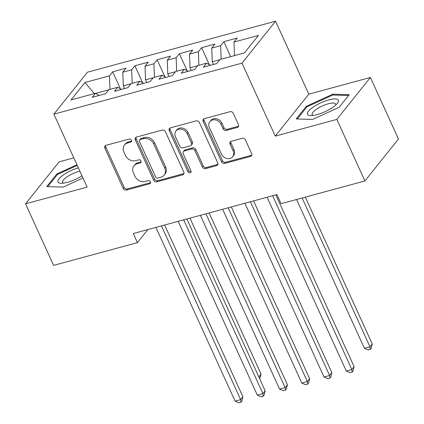 <?xml version="1.0" encoding="UTF-8"?>
<svg xmlns="http://www.w3.org/2000/svg" width="424" height="424" viewBox="0 0 424 424"><rect width="100%" height="100%" fill="white"/><g stroke="black" fill="none" stroke-linecap="round" stroke-linejoin="round"><path stroke-width="0.64" d="M131.456 140.18A1.797 1.495 -141.3 0 0 129.214 139.03L106.021 145.315A2.571 2.136 -141.3 0 0 105.035 145.951A2.571 2.136 -141.3 0 0 104.861 148.146L123.214 188.431A2.571 2.136 -141.3 0 0 126.421 190.079L149.608 183.788A1.797 1.495 -141.3 0 0 150.297 183.343A1.797 1.495 -141.3 0 0 150.425 181.806A1.797 1.495 -141.3 0 0 148.183 180.656L145.183 181.467A8.22 6.837 -141.3 0 1 134.933 176.204L133.401 172.844A8.22 6.837 -141.3 0 1 133.968 165.816A8.22 6.837 -141.3 0 1 137.122 163.791L140.127 162.975A1.797 1.495 -141.3 0 0 140.816 162.53A1.797 1.495 -141.3 0 0 140.938 160.993A1.797 1.495 -141.3 0 0 138.696 159.843L135.696 160.654A8.22 6.837 -141.3 0 1 125.446 155.391L123.919 152.031A8.22 6.837 -141.3 0 1 124.486 145.003A8.22 6.837 -141.3 0 1 127.64 142.978L130.64 142.162A1.797 1.495 -141.3 0 0 131.329 141.717A1.797 1.495 -141.3 0 0 131.456 140.18M237.292 127.449A2.571 2.136 -141.3 0 0 238.277 126.813A2.571 2.136 -141.3 0 0 238.458 124.619L233.306 113.319A2.571 2.136 -141.3 0 0 230.105 111.671L204.347 118.656A2.571 2.136 -141.3 0 0 203.361 119.287A2.571 2.136 -141.3 0 0 203.186 121.487L221.545 161.767A2.571 2.136 -141.3 0 0 224.747 163.415L250.499 156.429A2.571 2.136 -141.3 0 0 251.485 155.799A2.571 2.136 -141.3 0 0 251.665 153.599L245.443 139.947A2.571 2.136 -141.3 0 0 242.242 138.304L231.218 141.293A2.571 2.136 -141.3 0 0 230.232 141.923A2.571 2.136 -141.3 0 0 230.057 144.123L233.142 150.891A6.869 5.713 -141.3 0 1 232.665 156.769A6.869 5.713 -141.3 0 1 226.819 158.47A6.869 5.713 -141.3 0 1 221.466 154.055L209.377 127.539A6.869 5.713 -141.3 0 1 209.853 121.662A6.869 5.713 -141.3 0 1 215.699 119.96A6.869 5.713 -141.3 0 1 221.052 124.37L223.066 128.79A2.571 2.136 -141.3 0 0 226.273 130.438L237.292 127.449L238.203 126.315A2.571 2.136 -141.3 0 0 238.611 126.151M336.841 119.398L370.406 77.46L308.815 94.16L275.25 136.104L336.841 119.398L364.9 180.958L281.07 203.69L276.914 194.574L133.268 233.523L137.424 242.645L147.897 229.559M275.25 136.104L241.998 63.144L53.885 114.151L87.445 72.213L275.563 21.2L241.998 63.144M73.813 157.882L59.1 161.873L25.541 203.817L87.132 187.111L53.885 114.151M25.541 203.817L53.594 265.376L137.424 242.645M165.429 131.726A2.571 2.136 -141.3 0 0 162.222 130.078L136.47 137.063A2.571 2.136 -141.3 0 0 135.484 137.694A2.571 2.136 -141.3 0 0 135.304 139.893L153.663 180.173A2.571 2.136 -141.3 0 0 156.869 181.822L182.622 174.836A2.571 2.136 -141.3 0 0 183.608 174.206A2.571 2.136 -141.3 0 0 183.783 172.006L165.429 131.726M170.411 127.857L196.164 120.872A2.571 2.136 -141.3 0 1 199.365 122.52L217.724 162.805A2.571 2.136 -141.3 0 1 217.549 165A2.571 2.136 -141.3 0 1 216.563 165.636L205.539 168.625A2.571 2.136 -141.3 0 1 202.338 166.977L194.892 150.637A2.571 2.136 -141.3 0 0 191.69 148.994L184.376 150.976A2.571 2.136 -141.3 0 0 183.391 151.607A2.571 2.136 -141.3 0 0 183.216 153.806L190.964 170.814A1.797 1.495 -141.3 0 1 190.842 172.351A1.797 1.495 -141.3 0 1 189.311 172.796A1.797 1.495 -141.3 0 1 187.912 171.641L169.245 130.687A2.571 2.136 -141.3 0 1 169.425 128.493A2.571 2.136 -141.3 0 1 170.411 127.857M120.443 88.865L112.667 71.804L109.445 75.832L84.986 82.463L71.02 99.921L95.48 93.291L92.257 97.313L105.597 93.693L108.82 89.671L117.713 87.259L114.491 91.282L127.836 87.667L131.053 83.639L139.952 81.228L136.729 85.251L150.07 81.636L153.292 77.613L162.185 75.196L158.963 79.224L172.308 75.605L175.525 71.582L184.419 69.17L181.202 73.193L194.542 69.573L197.764 65.55L206.658 63.139L203.435 67.162L216.781 63.547L219.998 59.524L244.457 52.889L258.428 35.431L233.969 42.066L234.493 55.592M112.667 71.804L126.008 68.19L122.79 72.213L131.684 69.801L132.203 83.327M142.676 82.834L134.901 65.778L131.684 69.801M134.901 65.778L148.246 62.158L145.024 66.181L153.917 63.77L154.442 77.3M164.915 76.808L157.14 59.747L153.917 63.77M157.14 59.747L170.48 56.132L167.263 60.155L176.156 57.744L176.676 71.269M187.148 70.776L179.373 53.715L176.156 57.744M179.373 53.715L192.719 50.101L189.496 54.124L198.39 51.712L198.914 65.238M209.387 64.745L201.612 47.689L198.39 51.712M201.612 47.689L214.952 44.07L211.735 48.092L220.628 45.681L221.148 59.212M230.672 56.63L223.846 41.658L220.628 45.681M223.846 41.658L237.191 38.043L233.969 42.066M206.658 63.139L210.32 65.296M184.419 69.17L188.086 71.327M219.865 59.689L212.26 61.75L213.484 64.437M211.735 48.092L212.26 61.75M162.185 75.196L165.848 77.359M197.632 65.715L190.026 67.776L191.251 70.469M189.496 54.124L190.026 67.776M139.952 81.228L143.614 83.385M175.398 71.746L167.787 73.808L169.012 76.5M167.263 60.155L167.787 73.808M117.713 87.259L121.375 89.416M153.159 77.778L145.554 79.839L146.778 82.526M145.024 66.181L145.554 79.839M95.48 93.291L99.142 95.448M130.926 83.804L123.315 85.865L124.545 88.558M122.79 72.213L123.315 85.865M364.9 180.958L398.459 139.019L370.406 77.46M308.815 94.16L275.563 21.2M108.687 89.835L95.628 93.375M84.986 82.463L94.324 93.603M109.445 75.832L109.97 89.358M76.945 164.756L56.827 173.967L46.714 186.597L63.123 187.095L82.982 178.006M306.314 106.313L296.206 118.943L312.61 119.441L339.121 107.309L349.228 94.674L332.824 94.181L306.314 106.313L306.711 107.187M131.604 141.012A1.797 1.495 -141.3 0 1 131.546 141.028L128.546 141.844A8.22 6.837 -141.3 0 0 125.393 143.869L124.486 145.003M133.968 165.816L134.88 164.682A8.22 6.837 -141.3 0 1 138.033 162.657L141.033 161.841A1.797 1.495 -141.3 0 0 141.091 161.825M105.608 145.48A2.571 2.136 -141.3 0 0 105.767 147.011L124.126 187.297A2.571 2.136 -141.3 0 0 127.327 188.945L150.515 182.654A1.797 1.495 -141.3 0 0 150.578 182.638M136.056 137.222A2.571 2.136 -141.3 0 0 136.215 138.759L154.569 179.039A2.571 2.136 -141.3 0 0 157.776 180.688L183.528 173.702A2.571 2.136 -141.3 0 0 183.942 173.543M140.296 139.544A1.797 1.495 -141.3 0 0 139.607 139.989A1.797 1.495 -141.3 0 0 139.485 141.526L155.597 176.882A1.797 1.495 -141.3 0 0 157.839 178.038L161.003 177.179A8.22 6.837 -141.3 0 0 164.157 175.154A8.22 6.837 -141.3 0 0 164.724 168.121L153.711 143.953A8.22 6.837 -141.3 0 0 143.46 138.685L140.296 139.544L141.203 138.41A1.797 1.495 -141.3 0 0 140.514 138.855L139.607 139.989M164.157 175.154L165.063 174.02A8.22 6.837 -141.3 0 0 165.63 166.987L164.724 168.121M141.203 138.41L144.372 137.551A8.22 6.837 -141.3 0 1 154.617 142.819L165.63 166.987M183.391 151.607L184.297 150.478A2.571 2.136 -141.3 0 1 185.283 149.842L192.597 147.859A2.571 2.136 -141.3 0 1 195.798 149.508L203.244 165.842A2.571 2.136 -141.3 0 0 206.446 167.491L217.47 164.501A2.571 2.136 -141.3 0 0 217.883 164.337M169.998 128.022A2.571 2.136 -141.3 0 0 170.151 129.553L188.818 170.512A1.797 1.495 -141.3 0 0 191.118 171.646M187.164 133.687A6.869 5.713 -141.3 0 0 181.811 129.278A6.869 5.713 -141.3 0 0 175.965 130.979A6.869 5.713 -141.3 0 0 175.488 136.851L179.749 146.195A2.571 2.136 -141.3 0 0 182.951 147.844L190.259 145.861A2.571 2.136 -141.3 0 0 191.245 145.225A2.571 2.136 -141.3 0 0 191.425 143.031L187.164 133.687L188.071 132.553A6.869 5.713 -141.3 0 0 182.718 128.143A6.869 5.713 -141.3 0 0 176.872 129.845L175.965 130.979M191.245 145.225L192.152 144.091A2.571 2.136 -141.3 0 0 192.332 141.897L191.425 143.031M188.071 132.553L192.332 141.897M209.853 121.662L210.76 120.527A6.869 5.713 -141.3 0 1 216.606 118.826A6.869 5.713 -141.3 0 1 221.964 123.236L223.978 127.656A2.571 2.136 -141.3 0 0 227.179 129.304L238.203 126.315M232.665 156.769L233.571 155.635A6.869 5.713 -141.3 0 0 234.048 149.757L233.142 150.891M230.804 141.452A2.571 2.136 -141.3 0 0 230.963 142.989L234.048 149.757M203.933 118.815A2.571 2.136 -141.3 0 0 204.092 120.352L222.452 160.632A2.571 2.136 -141.3 0 0 225.653 162.281L251.411 155.295A2.571 2.136 -141.3 0 0 251.819 155.136M57.224 174.836L56.827 173.967M333.216 95.045L332.824 94.181M258.836 376.904L261.062 374.127L189.973 218.148M261.062 374.127L259.711 378.828M161.464 225.875L240.652 399.631L235.092 401.136L155.905 227.386M164.634 225.017L242.915 396.795L240.652 399.631L241.012 402.196L238.792 402.8L235.092 401.136M242.915 396.795L241.918 401.062L241.012 402.196M183.703 219.849L262.885 393.599L257.326 395.11L178.144 221.355M186.867 218.991L265.154 390.769L262.885 393.599L263.251 396.17L261.025 396.769L257.326 395.11M265.154 390.769L264.157 395.036L263.251 396.17M205.937 213.818L285.124 387.573L279.564 389.078L200.377 215.323M209.106 212.959L287.387 384.738L285.124 387.573L285.485 390.138L283.264 390.743L279.564 389.078M287.387 384.738L286.391 389.004L285.485 390.138M78.345 167.83A17.008 4.902 -24.5 0 0 57.971 181.997A17.008 4.902 -24.5 0 0 61.289 183.263A17.008 4.902 -24.5 0 0 82.007 175.865M79.866 171.163A12.879 3.71 -24.5 0 0 67.617 176.458A12.879 3.71 -24.5 0 0 62.667 182.336A12.879 3.71 -24.5 0 0 62.673 182.357A12.879 3.71 -24.5 0 0 63.653 183.099M47.785 186.629L57.542 174.439L77.248 165.418M338.389 100.186A17.008 4.902 -24.5 0 0 320.804 102.847A17.008 4.902 -24.5 0 0 307.458 114.342A17.008 4.902 -24.5 0 0 310.776 115.609A17.008 4.902 -24.5 0 0 337.191 103.573A17.008 4.902 -24.5 0 0 338.389 100.186M335.517 105.253A12.879 3.71 -24.5 0 0 335.591 104.002A12.879 3.71 -24.5 0 0 335.58 103.986A12.879 3.71 -24.5 0 0 322.298 105.984A12.879 3.71 -24.5 0 0 312.154 114.687A12.879 3.71 -24.5 0 0 312.165 114.703A12.879 3.71 -24.5 0 0 313.14 115.445M297.277 118.974L307.029 106.784L332.718 95.029L348.565 95.506M228.176 207.787L307.358 381.542L301.798 383.047L222.616 209.297M231.34 206.928L309.626 378.706L307.358 381.542L307.723 384.107L305.497 384.711L301.798 383.047M309.626 378.706L308.63 382.973L307.723 384.107M250.409 201.76L329.596 375.51L324.037 377.021L244.849 203.266M253.579 200.897L331.86 372.68L329.596 375.51L329.957 378.081L327.736 378.68L324.037 377.021M331.86 372.68L330.863 376.947L329.957 378.081M296.588 199.481L364.412 348.321L369.972 346.811L372.24 343.975L305.312 197.118M372.24 343.975L371.244 348.242L370.338 349.376L369.972 346.811L302.142 197.976M370.338 349.376L368.111 349.98L364.412 348.321M272.648 195.729L351.83 369.484L346.27 370.989L267.088 197.234M275.812 194.87L354.098 366.649L351.83 369.484L352.196 372.049L349.97 372.654L346.27 370.989M354.098 366.649L353.102 370.915L352.196 372.049M128.546 141.844L127.64 142.978M141.033 161.841L140.127 162.975M138.033 162.657L137.122 163.791M150.515 182.654L149.608 183.788M127.327 188.945L126.421 190.079M124.126 187.297L123.214 188.431M105.767 147.011L104.861 148.146M131.546 141.028L130.64 142.162M183.528 173.702L182.622 174.836M157.776 180.688L156.869 181.822M154.569 179.039L153.663 180.173M136.215 138.759L135.304 139.893M154.617 142.819L153.711 143.953M144.372 137.551L143.46 138.685M217.47 164.501L216.563 165.636M206.446 167.491L205.539 168.625M203.244 165.842L202.338 166.977M195.798 149.508L194.892 150.637M192.597 147.859L191.69 148.994M185.283 149.842L184.376 150.976M188.818 170.512L187.912 171.641M170.151 129.553L169.245 130.687M227.179 129.304L226.273 130.438M223.978 127.656L223.066 128.79M221.964 123.236L221.052 124.37M230.963 142.989L230.057 144.123M251.411 155.295L250.499 156.429M225.653 162.281L224.747 163.415M222.452 160.632L221.545 161.767M204.092 120.352L203.186 121.487"/></g></svg>
